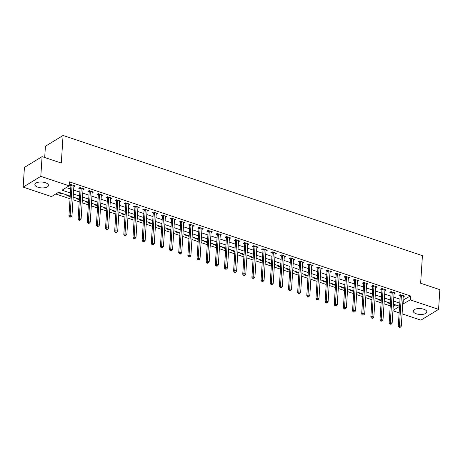 <?xml version="1.0" encoding="UTF-8"?>
<svg xmlns="http://www.w3.org/2000/svg" width="463" height="463" viewBox="0 0 463 463"><rect width="100%" height="100%" fill="white"/><g stroke="black" fill="none" stroke-linecap="round" stroke-linejoin="round"><path stroke-width="0.69" d="M45.397 182.7A6.829 2.94 3.7 0 1 48.488 185.408A6.829 2.94 3.7 0 1 44.836 187.746A6.829 2.94 3.7 0 1 37.954 187.237A6.829 2.94 3.7 0 1 34.864 184.529A6.829 2.94 3.7 0 1 38.516 182.191A6.829 2.94 3.7 0 1 45.397 182.7M423.772 309.243A6.829 2.94 3.7 0 1 426.863 311.952A6.829 2.94 3.7 0 1 423.211 314.29A6.829 2.94 3.7 0 1 416.33 313.787A6.829 2.94 3.7 0 1 413.239 311.072A6.829 2.94 3.7 0 1 416.885 308.74A6.829 2.94 3.7 0 1 423.772 309.243M44.691 157.507L45.42 146.244L63.078 135.474L422.424 255.651L420.641 283.24L439.85 289.664L438.577 309.371L420.919 320.141L402.087 313.845M399.135 312.861L392.942 310.789M55.774 193.997L70.052 198.772M73.004 199.761L79.202 201.833M82.154 202.817L88.352 204.889M91.304 205.879L97.496 207.951M100.448 208.94L106.646 211.012M109.598 211.996L115.796 214.068M118.748 215.058L124.941 217.13M127.892 218.119L134.091 220.191M137.042 221.175L143.241 223.247M146.192 224.237L152.391 226.309M155.336 227.298L161.535 229.37M164.487 230.354L170.685 232.426M173.637 233.416L179.835 235.488M182.787 236.477L188.979 238.549M191.931 239.533L198.129 241.605M201.081 242.595L207.279 244.667M210.231 245.656L216.424 247.728M219.375 248.712L225.574 250.784M228.525 251.774L234.724 253.846M237.675 254.829L243.874 256.907M246.825 257.891L253.018 259.963M255.97 260.953L262.168 263.025M265.12 264.008L271.318 266.086M274.27 267.07L280.462 269.142M283.414 270.132L289.612 272.203M292.564 273.187L298.762 275.265M301.714 276.249L307.907 278.321M310.858 279.311L317.057 281.382M320.008 282.366L326.207 284.444M329.158 285.428L335.357 287.5M338.308 288.49L344.501 290.561M347.453 291.545L353.651 293.617M356.603 294.607L362.801 296.679M365.753 297.668L371.945 299.74M374.897 300.724L381.095 302.796M384.047 303.786L390.245 305.858M70.226 196.092L58.668 192.232L51.509 196.596L23.15 187.11L40.808 176.339L69.166 185.825L62.007 190.189L70.428 193.007M40.808 176.339L42.081 156.633L24.423 167.409L23.15 187.11M393.22 306.471L395.709 304.949M387.658 302.258L387.027 302.64L390.378 303.763M378.508 299.196L377.883 299.584L381.228 300.701M369.364 296.141L368.733 296.523L372.084 297.645M360.214 293.079L359.583 293.461L362.934 294.584M351.064 290.017L350.439 290.405L353.784 291.522M341.92 286.962L341.289 287.344L344.64 288.466M332.77 283.9L332.139 284.282L335.49 285.405M323.62 280.838L322.989 281.226L326.34 282.343M314.475 277.783L313.845 278.165L317.196 279.287M305.325 274.721L304.695 275.103L308.045 276.226M296.175 271.659L295.544 272.047L298.895 273.164M287.025 268.604L286.4 268.986L289.745 270.108M277.881 265.542L277.25 265.93L280.601 267.047M268.731 262.486L268.1 262.868L271.451 263.985M259.581 259.425L258.956 259.807L262.301 260.929M250.437 256.363L249.806 256.751L253.157 257.868M241.287 253.307L240.656 253.689L244.007 254.806M232.137 250.246L231.506 250.628L234.857 251.75M222.992 247.184L222.362 247.572L225.713 248.689M213.842 244.128L213.211 244.51L216.562 245.627M204.692 241.067L204.061 241.449L207.412 242.571M195.542 238.005L194.917 238.393L198.262 239.51M186.398 234.949L185.767 235.331L189.118 236.454M177.248 231.888L176.617 232.27L179.968 233.393M168.098 228.826L167.473 229.214L170.818 230.331M158.954 225.77L158.323 226.152L161.674 227.275M149.804 222.709L149.173 223.091L152.524 224.214M140.654 219.647L140.023 220.035L143.374 221.152M131.504 216.591L130.879 216.973L134.229 218.096M122.359 213.53L121.728 213.912L125.079 215.035M113.209 210.468L112.578 210.856L115.929 211.973M104.059 207.412L103.434 207.794L106.779 208.917M94.915 204.351L94.284 204.733L97.635 205.856M85.765 201.289L85.134 201.677L88.485 202.794M76.615 198.233L75.99 198.615L79.335 199.738M67.471 195.172L66.84 195.554L70.191 196.677M62.713 193.58L62.083 193.962L58.037 192.614M402.972 300.198L410.473 295.944L69.421 181.884L69.166 185.825M66.273 187.59L70.683 189.066M73.634 190.05L79.827 192.122M82.779 193.112L88.977 195.183M91.929 196.173L98.127 198.245M101.079 199.229L107.271 201.301M110.223 202.29L116.421 204.362M119.373 205.352L125.571 207.424M128.523 208.408L134.721 210.48M137.673 211.469L143.866 213.541M146.817 214.531L153.016 216.603M155.967 217.587L162.166 219.659M165.117 220.648L171.31 222.72M174.262 223.71L180.46 225.782M183.412 226.766L189.61 228.838M192.562 229.827L198.76 231.899M201.706 232.889L207.904 234.961M210.856 235.945L217.054 238.017M220.006 239.006L226.204 241.078M229.156 242.068L235.349 244.14M238.3 245.124L244.499 247.196M247.45 248.185L253.649 250.257M256.6 251.241L262.793 253.319M265.745 254.303L271.943 256.375M274.895 257.364L281.093 259.436M284.045 260.42L290.243 262.498M293.189 263.482L299.387 265.554M302.339 266.543L308.537 268.615M311.489 269.599L317.687 271.677M320.639 272.661L326.832 274.733M329.783 275.722L335.982 277.794M338.933 278.778L345.132 280.85M348.083 281.84L354.276 283.912M357.228 284.901L363.426 286.973M366.378 287.957L372.576 290.029M375.528 291.019L381.726 293.091M384.672 294.08L390.87 296.152M393.822 297.136L400.02 299.208M403.192 296.777L404.546 296.106L400.154 294.636L398.961 295.365L400.154 295.759M394.042 293.716L395.396 293.044L391.004 291.574L389.811 292.303L391.004 292.703M384.898 290.66L386.246 289.983L381.859 288.513L380.661 289.242L381.853 289.641M375.748 287.598L377.102 286.927L372.709 285.457L371.517 286.186L372.703 286.58M366.598 284.537L367.952 283.865L363.559 282.395L362.367 283.125L363.559 283.524M357.453 281.481L358.802 280.804L354.409 279.334L353.217 280.063L354.409 280.462M348.303 278.419L349.658 277.748L345.265 276.278L344.073 277.007L345.259 277.401M339.153 275.363L340.508 274.686L336.115 273.216L334.923 273.946L336.115 274.345M330.003 272.302L331.358 271.625L326.965 270.161L325.773 270.884L326.965 271.283M320.859 269.24L322.207 268.569L317.821 267.099L316.628 267.828L317.815 268.222M311.709 266.184L313.063 265.507L308.671 264.037L307.478 264.767L308.671 265.166M302.559 263.123L303.913 262.446L299.52 260.982L298.328 261.705L299.52 262.104M293.415 260.061L294.763 259.39L290.376 257.92L289.178 258.649L290.37 259.043M284.265 257.006L285.619 256.328L281.226 254.858L280.034 255.588L281.22 255.987M275.115 253.944L276.469 253.267L272.076 251.803L270.884 252.526L272.076 252.925M265.97 250.882L267.319 250.211L262.926 248.741L261.734 249.47L262.926 249.87M256.82 247.827L258.175 247.149L253.782 245.679L252.59 246.409L253.776 246.808M247.67 244.765L249.025 244.088L244.632 242.624L243.44 243.347L244.632 243.746M238.52 241.703L239.875 241.032L235.482 239.562L234.29 240.291L235.482 240.691M229.376 238.648L230.724 237.97L226.338 236.5L225.145 237.23L226.332 237.629M220.226 235.586L221.58 234.909L217.188 233.445L215.995 234.168L217.188 234.567M211.076 232.524L212.43 231.853L208.037 230.383L206.845 231.112L208.037 231.512M201.932 229.469L203.28 228.791L198.893 227.321L197.695 228.051L198.887 228.45M192.782 226.407L194.136 225.73L189.743 224.266L188.551 224.989L189.737 225.388M183.632 223.345L184.986 222.674L180.593 221.204L179.401 221.933L180.593 222.333M174.487 220.29L175.836 219.612L171.443 218.142L170.251 218.872L171.443 219.271M165.337 217.228L166.686 216.551L162.299 215.087L161.107 215.81L162.293 216.209M156.187 214.166L157.542 213.495L153.149 212.025L151.957 212.754L153.149 213.154M147.037 211.111L148.391 210.434L143.999 208.963L142.807 209.693L143.999 210.092M137.893 208.049L139.241 207.372L134.855 205.908L133.662 206.637L134.849 207.03M128.743 204.987L130.097 204.316L125.704 202.846L124.512 203.575L125.704 203.975M119.593 201.932L120.947 201.255L116.554 199.784L115.362 200.514L116.554 200.913M110.449 198.87L111.797 198.199L107.41 196.729L106.212 197.458L107.404 197.851M101.299 195.808L102.653 195.137L98.26 193.667L97.068 194.396L98.254 194.796M92.149 192.753L93.503 192.076L89.11 190.606L87.918 191.335L89.11 191.734M83.004 189.691L84.353 189.02L79.96 187.55L78.768 188.279L79.96 188.672M73.854 186.63L75.203 185.958L70.816 184.488L69.624 185.217L70.81 185.617M42.081 156.633L61.295 163.057L63.078 135.474M410.473 295.944L410.218 299.885L438.577 309.371M402.717 304.139L410.218 299.885M73.38 193.991L79.572 196.063M82.524 197.053L88.722 199.125M91.674 200.114L97.872 202.186M100.824 203.17L107.017 205.242M109.968 206.232L116.167 208.304M119.118 209.293L125.317 211.365M128.268 212.349L134.467 214.421M137.418 215.411L143.611 217.483M146.563 218.472L152.761 220.544M155.713 221.528L161.911 223.6M164.863 224.59L171.055 226.662M174.007 227.651L180.205 229.723M183.157 230.707L189.355 232.779M192.307 233.769L198.5 235.841M201.451 236.825L207.65 238.902M210.601 239.886L216.8 241.958M219.751 242.948L225.95 245.02M228.901 246.003L235.094 248.081M238.046 249.065L244.244 251.137M247.196 252.127L253.394 254.199M256.346 255.182L262.538 257.26M265.49 258.244L271.688 260.316M274.64 261.306L280.838 263.378M283.79 264.361L289.983 266.439M292.934 267.423L299.133 269.495M302.084 270.485L308.283 272.557M311.234 273.54L317.433 275.612M320.384 276.602L326.577 278.674M329.529 279.664L335.727 281.736M338.679 282.719L344.877 284.791M347.829 285.781L354.021 287.853M356.973 288.843L363.171 290.914M366.123 291.898L372.321 293.97M375.273 294.96L381.471 297.032M384.417 298.022L390.616 300.093M393.567 301.077L399.766 303.149M399.563 306.24L393.371 304.168M390.419 303.178L384.221 301.106M381.269 300.122L375.071 298.05M372.119 297.061L365.926 294.989M362.975 293.999L356.776 291.927M353.825 290.943L347.626 288.871M344.675 287.882L338.476 285.81M335.525 284.82L329.332 282.748M326.38 281.764L320.182 279.693M317.23 278.703L311.032 276.631M308.08 275.647L301.888 273.569M298.936 272.585L292.738 270.514M289.786 269.524L283.587 267.452M280.636 266.468L274.443 264.39M271.492 263.406L265.293 261.335M262.342 260.345L256.143 258.273M253.192 257.289L246.993 255.211M244.042 254.228L237.849 252.156M234.897 251.166L228.699 249.094M225.747 248.11L219.549 246.038M216.597 245.049L210.405 242.977M207.453 241.987L201.255 239.915M198.303 238.931L192.104 236.859M189.153 235.87L182.96 233.798M180.009 232.808L173.81 230.736M170.859 229.752L164.66 227.68M161.709 226.691L155.51 224.619M152.559 223.629L146.366 221.557M143.414 220.573L137.216 218.501M134.264 217.512L128.066 215.44M125.114 214.45L118.922 212.378M115.97 211.394L109.772 209.322M106.82 208.333L100.621 206.261M97.67 205.271L91.477 203.199M88.526 202.215L82.327 200.143M79.376 199.154L73.177 197.082M392.965 310.413L399.557 306.39M403.314 300.313L403.059 304.255M403.423 295.73L403.354 296.829M62.117 193.384L62.083 193.962M394.273 292.668L394.204 293.774M385.129 289.606L385.054 290.712M375.979 286.551L375.904 287.65M366.829 283.489L366.76 284.595M357.679 280.428L357.61 281.533M348.535 277.372L348.46 278.471M339.385 274.31L339.315 275.416M330.235 271.249L330.165 272.354M321.09 268.193L321.015 269.292M311.94 265.131L311.871 266.237M302.79 262.07L302.721 263.175M293.64 259.014L293.571 260.113M284.496 255.952L284.421 257.058M275.346 252.896L275.277 253.996M266.196 249.835L266.127 250.934M257.052 246.773L256.977 247.879M247.902 243.717L247.832 244.817M238.752 240.656L238.682 241.755M229.607 237.594L229.532 238.7M220.457 234.538L220.388 235.638M211.307 231.477L211.238 232.582M202.157 228.415L202.088 229.521M193.013 225.359L192.938 226.459M183.863 222.298L183.794 223.403M174.713 219.236L174.644 220.342M165.569 216.18L165.494 217.28M156.419 213.119L156.349 214.224M147.269 210.057L147.199 211.163M138.124 207.002L138.049 208.101M128.974 203.94L128.905 205.045M119.824 200.878L119.755 201.984M110.674 197.823L110.605 198.922M101.53 194.761L101.455 195.866M92.38 191.699L92.311 192.805M83.23 188.644L83.161 189.743M74.086 185.582L74.011 186.687M401.409 295.458L400.217 296.187L398.267 326.293L399.459 325.564L401.409 295.458A0.874 0.671 58.6 0 0 401.375 295.145L401.346 295.035M399.586 326.994L399.112 327.283L399.841 327.526L400.316 327.237L399.586 326.994L399.459 325.564L401.294 326.178L403.238 296.071A0.874 0.671 58.6 0 1 403.308 295.793L403.354 295.707M400.217 296.187A0.874 0.671 58.6 0 0 400.182 295.874L399.887 294.798M398.267 326.293L399.112 327.283M400.316 327.237L401.294 326.178M392.259 292.396L391.067 293.125L389.123 323.232L390.315 322.508L392.259 292.396A0.874 0.671 58.6 0 0 392.225 292.084L392.196 291.974M390.436 323.932L389.962 324.227L391.171 324.181L390.436 323.932L390.315 322.508L392.144 323.116L394.088 293.01A0.874 0.671 58.6 0 1 394.163 292.732L394.204 292.645M391.067 293.125A0.874 0.671 58.6 0 0 391.032 292.813L390.737 291.736M389.123 323.232L389.962 324.227M391.171 324.181L392.144 323.116M383.109 289.34L381.917 290.064L379.973 320.176L381.165 319.447L383.109 289.34A0.874 0.671 58.6 0 0 383.08 289.028L383.046 288.912M381.292 320.876L380.812 321.166L382.021 321.119L381.292 320.876L381.165 319.447L382.994 320.06L384.944 289.948A0.874 0.671 58.6 0 1 385.013 289.676L385.06 289.583M381.917 290.064A0.874 0.671 58.6 0 0 381.882 289.751L381.587 288.68M379.973 320.176L380.812 321.166M382.021 321.119L382.994 320.06M373.965 286.279L372.773 287.008L370.822 317.114L372.015 316.385L373.965 286.279A0.874 0.671 58.6 0 0 373.93 285.966L373.901 285.856M372.142 317.815L371.662 318.104L372.397 318.353L372.871 318.058L372.142 317.815L372.015 316.385L373.844 316.999L375.794 286.892A0.874 0.671 58.6 0 1 375.863 286.614L375.91 286.528M372.773 287.008A0.874 0.671 58.6 0 0 372.738 286.695L372.443 285.619M370.822 317.114L371.662 318.104M372.871 318.058L373.844 316.999M364.815 283.217L363.623 283.946L361.678 314.059L362.87 313.329L364.815 283.217A0.874 0.671 58.6 0 0 364.78 282.905L364.751 282.795M362.992 314.753L362.517 315.048L363.727 315.002L362.992 314.753L362.87 313.329L364.699 313.937L366.644 283.831A0.874 0.671 58.6 0 1 366.719 283.553L366.76 283.466M363.623 283.946A0.874 0.671 58.6 0 0 363.588 283.634L363.293 282.557M361.678 314.059L362.517 315.048M363.727 315.002L364.699 313.937M355.665 280.161L354.473 280.885L352.528 310.997L353.72 310.268L355.665 280.161A0.874 0.671 58.6 0 0 355.636 279.849L355.601 279.733M353.848 311.697L353.367 311.987L354.577 311.94L353.848 311.697L353.72 310.268L355.549 310.881L357.5 280.769A0.874 0.671 58.6 0 1 357.569 280.497L357.615 280.404M354.473 280.885A0.874 0.671 58.6 0 0 354.438 280.572L354.143 279.502M352.528 310.997L353.367 311.987M354.577 311.94L355.549 310.881M346.521 277.1L345.329 277.829L343.378 307.936L344.57 307.206L346.521 277.1A0.874 0.671 58.6 0 0 346.486 276.787L346.451 276.677M344.698 308.636L344.217 308.925L344.952 309.174L345.427 308.879L344.698 308.636L344.57 307.206L346.399 307.82L348.35 277.713A0.874 0.671 58.6 0 1 348.419 277.435L348.465 277.349M345.329 277.829A0.874 0.671 58.6 0 0 345.294 277.516L344.999 276.44M343.378 307.936L344.217 308.925M345.427 308.879L346.399 307.82M337.371 274.038L336.179 274.767L334.228 304.88L335.426 304.15L337.371 274.038A0.874 0.671 58.6 0 0 337.336 273.726L337.307 273.616M335.548 305.574L335.073 305.869L336.283 305.823L335.548 305.574L335.426 304.15L337.255 304.758L339.2 274.652A0.874 0.671 58.6 0 1 339.275 274.374L339.315 274.287M336.179 274.767A0.874 0.671 58.6 0 0 336.144 274.455L335.849 273.378M334.228 304.88L335.073 305.869M336.283 305.823L337.255 304.758M328.221 270.982L327.028 271.706L325.084 301.818L326.276 301.089L328.221 270.982A0.874 0.671 58.6 0 0 328.186 270.67L328.157 270.554M326.398 302.518L325.923 302.808L326.652 303.051L327.133 302.761L326.398 302.518L326.276 301.089L328.105 301.702L330.05 271.59A0.874 0.671 58.6 0 1 330.125 271.318L330.165 271.225M327.028 271.706A0.874 0.671 58.6 0 0 326.994 271.399L326.699 270.323M325.084 301.818L325.923 302.808M327.133 302.761L328.105 301.702M319.076 267.921L317.878 268.65L315.934 298.757L317.126 298.027L319.076 267.921A0.874 0.671 58.6 0 0 319.042 267.608L319.007 267.498M317.253 299.457L316.773 299.746L317.508 299.995L317.983 299.7L317.253 299.457L317.126 298.027L318.955 298.641L320.905 268.534A0.874 0.671 58.6 0 1 320.975 268.256L321.021 268.17M317.878 268.65A0.874 0.671 58.6 0 0 317.85 268.337L317.554 267.261M315.934 298.757L316.773 299.746M317.983 299.7L318.955 298.641M309.926 264.859L308.734 265.588L306.784 295.701L307.976 294.972L309.926 264.859A0.874 0.671 58.6 0 0 309.892 264.547L309.863 264.437M308.103 296.395L307.629 296.69L308.833 296.644L308.103 296.395L307.976 294.972L309.811 295.585L311.755 265.473A0.874 0.671 58.6 0 1 311.825 265.195L311.871 265.108M308.734 265.588A0.874 0.671 58.6 0 0 308.699 265.276L308.404 264.199M306.784 295.701L307.629 296.69M308.833 296.644L309.811 295.585M300.776 261.803L299.584 262.527L297.64 292.639L298.832 291.91L300.776 261.803A0.874 0.671 58.6 0 0 300.742 261.491L300.713 261.375M298.953 293.339L298.479 293.629L299.208 293.872L299.688 293.583L298.953 293.339L298.832 291.91L300.661 292.523L302.605 262.411A0.874 0.671 58.6 0 1 302.68 262.139L302.721 262.052M299.584 262.527A0.874 0.671 58.6 0 0 299.549 262.22L299.254 261.144M297.64 292.639L298.479 293.629M299.688 293.583L300.661 292.523M291.626 258.742L290.434 259.471L288.49 289.578L289.682 288.848L291.626 258.742A0.874 0.671 58.6 0 0 291.597 258.429L291.563 258.319M289.809 290.278L289.329 290.567L290.064 290.816L290.538 290.521L289.809 290.278L289.682 288.848L291.511 289.462L293.461 259.355A0.874 0.671 58.6 0 1 293.53 259.077L293.577 258.991M290.434 259.471A0.874 0.671 58.6 0 0 290.399 259.158L290.104 258.082M288.49 289.578L289.329 290.567M290.538 290.521L291.511 289.462M282.482 255.68L281.29 256.409L279.339 286.522L280.532 285.793L282.482 255.68A0.874 0.671 58.6 0 0 282.447 255.368L282.418 255.258M280.659 287.216L280.179 287.511L281.388 287.465L280.659 287.216L280.532 285.793L282.361 286.406L284.311 256.294A0.874 0.671 58.6 0 1 284.38 256.016L284.427 255.929M281.29 256.409A0.874 0.671 58.6 0 0 281.255 256.097L280.96 255.02M279.339 286.522L280.179 287.511M281.388 287.465L282.361 286.406M273.332 252.624L272.14 253.348L270.189 283.46L271.387 282.731L273.332 252.624A0.874 0.671 58.6 0 0 273.297 252.312L273.268 252.196M271.509 284.16L271.034 284.45L271.764 284.693L272.244 284.404L271.509 284.16L271.387 282.731L273.216 283.344L275.161 253.232A0.874 0.671 58.6 0 1 275.236 252.96L275.277 252.873M272.14 253.348A0.874 0.671 58.6 0 0 272.105 253.041L271.81 251.965M270.189 283.46L271.034 284.45M272.244 284.404L273.216 283.344M264.182 249.563L262.99 250.292L261.045 280.399L262.237 279.675L264.182 249.563A0.874 0.671 58.6 0 0 264.153 249.25L264.118 249.14M262.359 281.099L261.884 281.388L262.614 281.637L263.094 281.342L262.359 281.099L262.237 279.675L264.066 280.283L266.017 250.176A0.874 0.671 58.6 0 1 266.086 249.898L266.132 249.812M262.99 250.292A0.874 0.671 58.6 0 0 262.955 249.979L262.66 248.903M261.045 280.399L261.884 281.388M263.094 281.342L264.066 280.283M255.038 246.501L253.846 247.23L251.895 277.343L253.087 276.614L255.038 246.501A0.874 0.671 58.6 0 0 255.003 246.189L254.968 246.079M253.215 278.037L252.734 278.332L253.944 278.286L253.215 278.037L253.087 276.614L254.916 277.227L256.867 247.115A0.874 0.671 58.6 0 1 256.936 246.837L256.982 246.75M253.846 247.23A0.874 0.671 58.6 0 0 253.811 246.918L253.516 245.841M251.895 277.343L252.734 278.332M253.944 278.286L254.916 277.227M245.888 243.445L244.696 244.169L242.745 274.281L243.943 273.552L245.888 243.445A0.874 0.671 58.6 0 0 245.853 243.133L245.824 243.017M244.065 274.981L243.59 275.271L244.319 275.514L244.8 275.225L244.065 274.981L243.943 273.552L245.772 274.165L247.717 244.053A0.874 0.671 58.6 0 1 247.792 243.781L247.832 243.694M244.696 244.169A0.874 0.671 58.6 0 0 244.661 243.862L244.366 242.786M242.745 274.281L243.59 275.271M244.8 275.225L245.772 274.165M236.738 240.384L235.545 241.113L233.601 271.22L234.793 270.496L236.738 240.384A0.874 0.671 58.6 0 0 236.703 240.071L236.674 239.961M234.915 271.92L234.44 272.209L235.169 272.458L235.65 272.163L234.915 271.92L234.793 270.496L236.622 271.104L238.567 240.997A0.874 0.671 58.6 0 1 238.642 240.719L238.682 240.633M235.545 241.113A0.874 0.671 58.6 0 0 235.511 240.801L235.216 239.724M233.601 271.22L234.44 272.209M235.65 272.163L236.622 271.104M227.593 237.322L226.395 238.051L224.451 268.164L225.643 267.435L227.593 237.322A0.874 0.671 58.6 0 0 227.559 237.01L227.524 236.9M225.77 268.858L225.29 269.153L226.5 269.107L225.77 268.858L225.643 267.435L227.472 268.048L229.422 237.936A0.874 0.671 58.6 0 1 229.492 237.658L229.538 237.571M226.395 238.051A0.874 0.671 58.6 0 0 226.366 237.739L226.071 236.662M224.451 268.164L225.29 269.153M226.5 269.107L227.472 268.048M218.443 234.266L217.251 234.996L215.301 265.102L216.493 264.373L218.443 234.266A0.874 0.671 58.6 0 0 218.409 233.954L218.38 233.838M216.62 265.803L216.146 266.092L217.35 266.046L216.62 265.803L216.493 264.373L218.328 264.986L220.272 234.874A0.874 0.671 58.6 0 1 220.342 234.602L220.388 234.515M217.251 234.996A0.874 0.671 58.6 0 0 217.216 234.683L216.921 233.607M215.301 265.102L216.146 266.092M217.35 266.046L218.328 264.986M209.293 231.205L208.101 231.934L206.157 262.041L207.349 261.317L209.293 231.205A0.874 0.671 58.6 0 0 209.259 230.892L209.23 230.782M207.47 262.741L206.996 263.03L207.725 263.279L208.205 262.984L207.47 262.741L207.349 261.317L209.178 261.925L211.122 231.818A0.874 0.671 58.6 0 1 211.197 231.541L211.238 231.454M208.101 231.934A0.874 0.671 58.6 0 0 208.066 231.622L207.771 230.545M206.157 262.041L206.996 263.03M208.205 262.984L209.178 261.925M200.143 228.143L198.951 228.872L197.006 258.985L198.199 258.256L200.143 228.143A0.874 0.671 58.6 0 0 200.114 227.837L200.08 227.721M198.326 259.679L197.846 259.974L199.055 259.928L198.326 259.679L198.199 258.256L200.028 258.869L201.978 228.757A0.874 0.671 58.6 0 1 202.047 228.479L202.094 228.392M198.951 228.872A0.874 0.671 58.6 0 0 198.916 228.56L198.621 227.483M197.006 258.985L197.846 259.974M199.055 259.928L200.028 258.869M190.999 225.087L189.807 225.817L187.856 255.923L189.049 255.194L190.999 225.087A0.874 0.671 58.6 0 0 190.964 224.775L190.935 224.659M189.176 256.624L188.696 256.913L189.905 256.867L189.176 256.624L189.049 255.194L190.878 255.808L192.828 225.701A0.874 0.671 58.6 0 1 192.897 225.423L192.944 225.336M189.807 225.817A0.874 0.671 58.6 0 0 189.772 225.504L189.477 224.428M187.856 255.923L188.696 256.913M189.905 256.867L190.878 255.808M181.849 222.026L180.657 222.755L178.706 252.862L179.904 252.138L181.849 222.026A0.874 0.671 58.6 0 0 181.814 221.713L181.785 221.603M180.026 253.562L179.551 253.851L180.281 254.1L180.761 253.805L180.026 253.562L179.904 252.138L181.733 252.746L183.678 222.639A0.874 0.671 58.6 0 1 183.753 222.362L183.794 222.275M180.657 222.755A0.874 0.671 58.6 0 0 180.622 222.443L180.327 221.366M178.706 252.862L179.551 253.851M180.761 253.805L181.733 252.746M172.699 218.964L171.507 219.694L169.562 249.806L170.754 249.077L172.699 218.964A0.874 0.671 58.6 0 0 172.67 218.658L172.635 218.542M170.876 250.5L170.401 250.796L171.611 250.749L170.876 250.5L170.754 249.077L172.583 249.69L174.528 219.578A0.874 0.671 58.6 0 1 174.603 219.3L174.644 219.213M171.507 219.694A0.874 0.671 58.6 0 0 171.472 219.381L171.177 218.31M169.562 249.806L170.401 250.796M171.611 250.749L172.583 249.69M163.555 215.908L162.363 216.638L160.412 246.744L161.604 246.015L163.555 215.908A0.874 0.671 58.6 0 0 163.52 215.596L163.485 215.48M161.732 247.445L161.251 247.734L162.461 247.688L161.732 247.445L161.604 246.015L163.433 246.629L165.384 216.522A0.874 0.671 58.6 0 1 165.453 216.244L165.499 216.157M162.363 216.638A0.874 0.671 58.6 0 0 162.328 216.325L162.033 215.249M160.412 246.744L161.251 247.734M162.461 247.688L163.433 246.629M154.405 212.847L153.212 213.576L151.262 243.683L152.46 242.959L154.405 212.847A0.874 0.671 58.6 0 0 154.37 212.534L154.341 212.424M152.582 244.383L152.107 244.672L152.836 244.921L153.317 244.626L152.582 244.383L152.46 242.959L154.289 243.567L156.234 213.46A0.874 0.671 58.6 0 1 156.309 213.183L156.349 213.096M153.212 213.576A0.874 0.671 58.6 0 0 153.178 213.264L152.883 212.187M151.262 243.683L152.107 244.672M153.317 244.626L154.289 243.567M145.255 209.785L144.062 210.515L142.118 240.627L143.31 239.898L145.255 209.785A0.874 0.671 58.6 0 0 145.22 209.479L145.191 209.363M143.432 241.321L142.957 241.617L144.167 241.57L143.432 241.321L143.31 239.898L145.139 240.511L147.084 210.399A0.874 0.671 58.6 0 1 147.159 210.121L147.199 210.034M144.062 210.515A0.874 0.671 58.6 0 0 144.028 210.202L143.733 209.131M142.118 240.627L142.957 241.617M144.167 241.57L145.139 240.511M136.11 206.73L134.912 207.459L132.968 237.565L134.16 236.836L136.11 206.73A0.874 0.671 58.6 0 0 136.076 206.417L136.041 206.307M134.287 238.266L133.807 238.555L135.017 238.509L134.287 238.266L134.16 236.836L135.989 237.45L137.939 207.343A0.874 0.671 58.6 0 1 138.009 207.065L138.055 206.978M134.912 207.459A0.874 0.671 58.6 0 0 134.883 207.146L134.588 206.07M132.968 237.565L133.807 238.555M135.017 238.509L135.989 237.45M126.96 203.668L125.768 204.397L123.818 234.504L125.01 233.78L126.96 203.668A0.874 0.671 58.6 0 0 126.926 203.355L126.897 203.245M125.137 235.204L124.663 235.493L125.392 235.742L125.867 235.447L125.137 235.204L125.01 233.78L126.845 234.388L128.789 204.281A0.874 0.671 58.6 0 1 128.859 204.004L128.905 203.917M125.768 204.397A0.874 0.671 58.6 0 0 125.733 204.085L125.438 203.008M123.818 234.504L124.663 235.493M125.867 235.447L126.845 234.388M117.81 200.612L116.618 201.336L114.674 231.448L115.866 230.719L117.81 200.612A0.874 0.671 58.6 0 0 117.776 200.3L117.747 200.184M115.987 232.148L115.513 232.438L116.242 232.681L116.722 232.391L115.987 232.148L115.866 230.719L117.695 231.332L119.639 201.22A0.874 0.671 58.6 0 1 119.714 200.942L119.755 200.855M116.618 201.336A0.874 0.671 58.6 0 0 116.583 201.023L116.288 199.952M114.674 231.448L115.513 232.438M116.722 232.391L117.695 231.332M108.66 197.551L107.468 198.28L105.523 228.386L106.716 227.657L108.66 197.551A0.874 0.671 58.6 0 0 108.631 197.238L108.597 197.128M106.843 229.087L106.363 229.376L107.572 229.33L106.843 229.087L106.716 227.657L108.545 228.271L110.495 198.164A0.874 0.671 58.6 0 1 110.564 197.886L110.611 197.799M107.468 198.28A0.874 0.671 58.6 0 0 107.433 197.967L107.138 196.891M105.523 228.386L106.363 229.376M107.572 229.33L108.545 228.271M99.516 194.489L98.324 195.218L96.373 225.325L97.566 224.601L99.516 194.489A0.874 0.671 58.6 0 0 99.481 194.176L99.452 194.066M97.693 226.025L97.213 226.32L98.422 226.268L97.693 226.025L97.566 224.601L99.395 225.209L101.345 195.102A0.874 0.671 58.6 0 1 101.414 194.825L101.461 194.738M98.324 195.218A0.874 0.671 58.6 0 0 98.289 194.906L97.994 193.829M96.373 225.325L97.213 226.32M98.422 226.268L99.395 225.209M90.366 191.433L89.174 192.157L87.223 222.269L88.421 221.54L90.366 191.433A0.874 0.671 58.6 0 0 90.331 191.121L90.302 191.005M88.543 222.969L88.068 223.259L88.798 223.502L89.278 223.212L88.543 222.969L88.421 221.54L90.25 222.153L92.195 192.041A0.874 0.671 58.6 0 1 92.27 191.763L92.311 191.676M89.174 192.157A0.874 0.671 58.6 0 0 89.139 191.844L88.844 190.773M87.223 222.269L88.068 223.259M89.278 223.212L90.25 222.153M81.216 188.372L80.024 189.101L78.079 219.207L79.271 218.478L81.216 188.372A0.874 0.671 58.6 0 0 81.181 188.059L81.152 187.949M79.393 219.908L78.918 220.197L79.648 220.44L80.128 220.151L79.393 219.908L79.271 218.478L81.1 219.092L83.045 188.985A0.874 0.671 58.6 0 1 83.12 188.707L83.161 188.62M80.024 189.101A0.874 0.671 58.6 0 0 79.989 188.788L79.694 187.712M78.079 219.207L78.918 220.197M80.128 220.151L81.1 219.092M72.072 185.31L70.88 186.039L68.929 216.146L70.121 215.422L72.072 185.31A0.874 0.671 58.6 0 0 72.037 184.997L72.002 184.887M70.249 216.846L69.768 217.141L70.978 217.095L70.249 216.846L70.121 215.422L71.95 216.03L73.901 185.923A0.874 0.671 58.6 0 1 73.97 185.646L74.016 185.559M70.88 186.039A0.874 0.671 58.6 0 0 70.845 185.727L70.55 184.65M68.929 216.146L69.768 217.141M70.978 217.095L71.95 216.03M401.375 295.145L400.182 295.874M392.225 292.084L391.032 292.813M383.08 289.028L381.882 289.751M373.93 285.966L372.738 286.695M364.78 282.905L363.588 283.634M355.636 279.849L354.438 280.572M346.486 276.787L345.294 277.516M337.336 273.726L336.144 274.455M328.186 270.67L326.994 271.399M319.042 267.608L317.85 268.337M309.892 264.547L308.699 265.276M300.742 261.491L299.549 262.22M291.597 258.429L290.399 259.158M282.447 255.368L281.255 256.097M273.297 252.312L272.105 253.041M264.153 249.25L262.955 249.979M255.003 246.189L253.811 246.918M245.853 243.133L244.661 243.862M236.703 240.071L235.511 240.801M227.559 237.01L226.366 237.739M218.409 233.954L217.216 234.683M209.259 230.892L208.066 231.622M200.114 227.837L198.916 228.56M190.964 224.775L189.772 225.504M181.814 221.713L180.622 222.443M172.67 218.658L171.472 219.381M163.52 215.596L162.328 216.325M154.37 212.534L153.178 213.264M145.22 209.479L144.028 210.202M136.076 206.417L134.883 207.146M126.926 203.355L125.733 204.085M117.776 200.3L116.583 201.023M108.631 197.238L107.433 197.967M99.481 194.176L98.289 194.906M90.331 191.121L89.139 191.844M81.181 188.059L79.989 188.788M72.037 184.997L70.845 185.727"/></g></svg>
